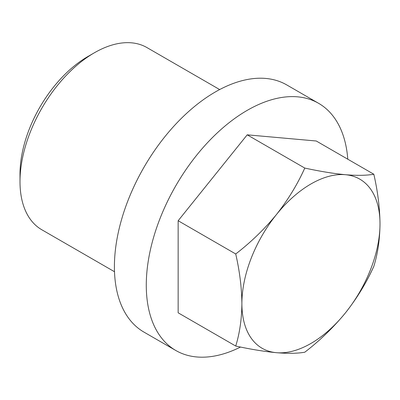 <?xml version="1.0" encoding="UTF-8"?>
<svg xmlns="http://www.w3.org/2000/svg" width="400" height="400" viewBox="0 0 400 400"><rect width="100%" height="100%" fill="white"/><g stroke="black" fill="none" stroke-linecap="round" stroke-linejoin="round"><path stroke-width="0.6" d="M304.78 168.07C320 171.355 333.565 173.57 345.475 174.715C357.08 175.67 366.53 175.51 373.83 174.24L316.26 141L247.205 134.83L304.78 168.07C297.48 184.34 288.025 199.84 276.42 214.585A97.655 56.385 -60 0 1 345.475 174.715A97.655 56.385 -60 0 1 380 223.835C379.815 207.94 377.76 191.41 373.83 174.24M114.5 271.725L41.78 229.74A105.17 60.72 -60 0 1 20 181.595L20 174.07A95.95 55.4 -60 0 1 87.845 56.555L94.365 52.79A105.17 60.72 -60 0 1 146.95 47.58L219.67 89.565M20 181.595A105.17 60.72 -60 0 1 94.365 52.79M175.84 350.51L143.97 332.11A142.73 82.405 -60 0 1 143.965 167.3A142.73 82.405 -60 0 1 286.695 84.895L318.57 103.295A142.73 82.405 120 0 0 247.205 110.365A142.73 82.405 120 0 0 153.96 236.14A142.73 82.405 120 0 0 175.84 350.51A142.73 82.405 120 0 0 240.52 347.045M347.785 159.2A142.73 82.405 120 0 0 318.57 103.295M247.205 134.83L178.15 220.735L178.15 312.805L235.725 346.045C239.68 333.235 241.74 319.075 241.89 303.57C241.71 287.675 239.655 271.145 235.725 253.975C250.945 242.23 264.51 229.1 276.42 214.585A97.655 56.385 -60 0 0 241.89 303.57A97.655 56.385 -60 0 0 276.42 352.69C264.48 351.545 250.915 349.33 235.725 346.045M373.83 266.31C377.79 253.5 379.845 239.34 380 223.835A97.655 56.385 -60 0 1 345.475 312.825C333.535 327.375 319.97 340.505 304.78 352.215C297.455 353.49 288.005 353.645 276.42 352.69A97.655 56.385 -60 0 0 345.475 312.825C357.055 298.12 366.51 282.615 373.83 266.31M178.15 220.735L235.725 253.975"/></g></svg>
